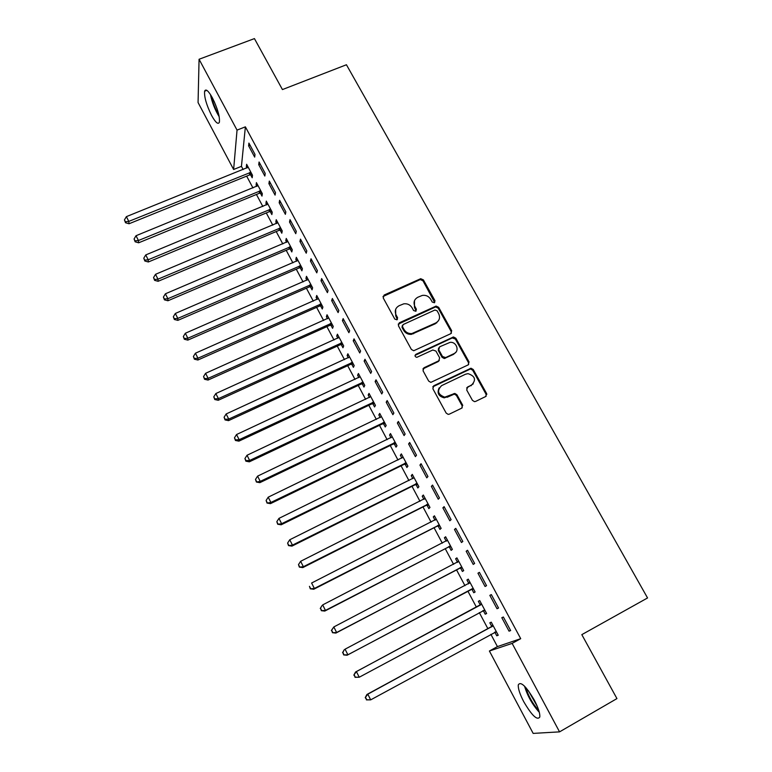 <?xml version="1.0" encoding="UTF-8"?>
<svg xmlns="http://www.w3.org/2000/svg" width="772" height="772" viewBox="0 0 772 772"><rect width="100%" height="100%" fill="white"/><g stroke="black" fill="none" stroke-linecap="round" stroke-linejoin="round"><path stroke-width="1.16" d="M434.375 302.769L435.003 300.762L423.403 279.898L420.701 278.702L384.157 295.029L383.211 297.915L394.772 319.068L396.953 319.811L397.609 317.774L396.113 315.024C394.386 310.981 395.389 307.883 399.105 305.722L403.746 303.84C407.346 303.396 410.125 304.708 412.074 307.777L413.58 310.508L415.751 311.251L416.397 309.225L414.892 306.494C413.165 302.479 414.139 299.401 417.816 297.259L422.332 295.415C425.941 294.933 428.73 296.236 430.708 299.314L432.214 302.026L434.375 302.769M434.723 302.556L422.959 280.767L420.267 279.58L382.97 296.525M397.387 319.512L395.708 315.844L396.113 315.024M416.137 311L414.458 307.333L414.892 306.494M523.744 701.7C519.778 694.018 517.964 688.402 518.302 684.832C520.714 681.087 526.041 686.173 534.292 700.088C538.296 707.827 540.139 713.482 539.792 717.043C537.225 720.681 531.879 715.567 523.744 701.7M211.586 115.462C206.452 105.011 204.126 96.925 204.609 91.202C205.757 88.471 208.353 90.681 212.377 97.822C217.559 108.389 219.904 116.504 219.402 122.15C218.206 124.871 215.6 122.642 211.586 115.462M472.435 400.35L474.49 401.643L475.581 401.43L485.723 396.509L486.592 393.498L473.246 369.518L471.026 368.234L433.787 385.739L432.87 388.76L446.158 413.068L448.156 414.371L449.333 414.159L461.743 408.137L462.631 405.097L456.918 394.724L454.824 393.43L444.749 397.175C437.772 394.511 436.73 390.661 441.613 385.624L465.535 374.217L468.035 373.648C475.214 376.07 476.392 379.892 471.567 385.093L467.6 387.004L466.713 390.014L472.435 400.35M490.886 634.323L497.429 646.598L520.714 638.676L245.38 126.84L237.043 130.111L233.626 169.493L198.066 102.541L199.07 59.261L237.043 130.111M520.714 638.676L512.135 643.394L559.555 731.866L533.163 733.4L489.4 651.018L512.135 643.394M199.07 59.261L254.432 38.6L282.436 89.571L346.435 64.751L647.554 597.953L581.818 634.642L616.944 698.592L559.555 731.866M450.8 333.668L451.688 330.744L438.66 307.324L436.112 306.088L399.346 322.783L398.4 325.716L411.389 349.455L413.724 350.739L450.8 333.668M455.847 338.233L469.038 361.933L468.16 364.905L430.834 382.372L428.672 381.078L423.037 370.763L423.953 367.771L438.757 360.813L439.664 357.841L435.939 351.077L432.812 350.005L416.812 357.339C414.873 356.751 414.554 355.757 415.847 354.358L453.473 336.968L455.847 338.233L455.345 339.014L468.498 362.676L469.038 361.933M497.014 608.741L498.548 608.027L491.339 594.594L489.834 595.366L497.014 608.741L498.5 607.931M483.349 610.7L485.212 614.184L486.64 613.528L479.721 600.577L478.331 601.301L480.184 604.765M467.533 550.262L466.163 551.247L473.226 564.409L474.635 563.483L467.533 550.262M460.575 568.038L462.409 571.463L463.711 570.614L456.899 557.866L455.625 558.774L457.458 562.19M444.112 506.644L442.867 507.822L449.815 520.782L451.099 519.653L444.112 506.644M438.139 526.022L439.943 529.399L441.14 528.357L434.433 515.802L433.275 516.902L435.012 520.154M421.058 463.702L419.929 465.082L426.771 477.839L427.939 476.517L421.058 463.702M416.04 484.642L417.816 487.962L418.906 486.736L412.296 474.375L411.244 475.658L412.856 478.659M398.371 421.435L397.348 423.008L404.084 435.562L405.136 434.047L398.371 421.435M394.28 443.881L396.026 447.152L397.001 445.753L390.497 433.575L389.561 435.032L391.028 437.782M376.022 379.824L375.124 381.58L381.754 393.942L382.69 392.244L376.022 379.824M372.837 403.727L374.565 406.95L375.433 405.377L369.026 393.382L368.186 395.003L369.527 397.512M354.03 338.85L353.229 340.78L359.762 352.958L360.592 351.077L354.03 338.85M351.714 364.162L353.412 367.337L354.184 365.6L347.873 353.779L347.13 355.574L348.346 357.851M351.115 363.043L351.53 363.805M332.365 298.503L331.671 300.607L338.107 312.592L338.831 310.547L332.365 298.503M330.908 325.176L332.578 328.312L333.243 326.411L327.029 314.764L326.382 316.713L327.482 318.768M330.233 323.922L330.696 324.78M311.029 258.765L310.44 261.032L316.781 272.844L317.398 270.625L311.029 258.765M310.392 286.769L312.042 289.857L312.621 287.792L306.484 276.318L305.944 278.422L306.918 280.255M309.659 285.379L310.161 286.335M290.011 219.624L289.529 222.056L295.763 233.684L296.284 231.31L290.011 219.624M290.185 248.902L291.806 251.952L292.289 249.742L286.248 238.432L285.794 240.69L286.653 242.292M269.312 181.073L268.917 183.649L275.073 195.113L275.488 192.575L269.312 181.073M270.258 211.596L271.86 214.587L272.246 212.232L266.292 201.087L265.925 203.49L266.678 204.889M248.912 143.09L248.623 145.821L254.683 157.112L255.001 154.419L248.912 143.09M250.62 174.81L252.193 177.763L252.492 175.263L246.625 164.272L246.355 166.82L246.992 168.016M245.38 126.84L241.443 166.347L243.161 169.56M246.654 176.122L252.965 187.953M256.439 194.467L262.837 206.481M266.282 212.947L272.786 225.135M276.202 231.561L282.803 243.933M286.2 250.302L292.887 262.866M296.265 269.187L303.058 281.934M306.397 288.207L313.297 301.148M316.617 307.362L323.613 320.496M326.903 326.662L334.006 339.989M337.258 346.107L344.466 359.627M347.699 365.696L355.014 379.419M358.218 385.421L365.638 399.346M368.813 405.3L376.35 419.428M379.486 425.324L387.129 439.664M390.246 445.502L397.995 460.054M401.083 465.834L408.948 480.599M411.997 486.312L419.978 501.298M422.998 506.953L431.094 522.152M434.076 527.749L442.298 543.17M445.251 548.699L453.589 564.351M456.503 569.813L464.966 585.687M467.842 591.091L476.411 607.159M479.306 612.601L487.904 628.726M260.405 193.135L261.988 196.107L262.335 193.675L256.42 182.617L256.101 185.087L256.796 186.39M259.074 162.004L258.736 164.668L264.835 176.045L265.211 173.43L259.074 162.004M280.178 230.181L281.799 233.202L282.234 230.915L276.231 219.692L275.826 222.018L276.627 223.523M279.618 200.276L279.184 202.785L285.379 214.326L285.843 211.875L279.618 200.276M300.25 267.768L301.891 270.837L302.412 268.695L296.332 257.308L295.83 259.488L296.747 261.206M300.482 239.127L299.941 241.472L306.233 253.187L306.802 250.89L300.482 239.127M320.612 305.905L322.271 309.012L322.899 307.034L316.723 295.473L316.124 297.5L317.157 299.44M319.907 304.583L320.39 305.49M321.654 278.567L321.017 280.747L327.405 292.646L328.071 290.513L321.654 278.567M341.272 344.601L342.961 347.757L343.675 345.933L337.412 334.199L336.717 336.071L337.875 338.233M340.635 343.405L341.07 344.225M343.154 318.604L342.411 320.612L348.896 332.693L349.668 330.734L343.154 318.604M362.242 383.867L363.95 387.071L364.77 385.411L358.411 373.503L357.619 375.221L358.903 377.604M364.982 359.26L364.133 361.103L370.714 373.368L371.602 371.583L364.982 359.26M383.52 423.722L385.257 426.974L386.183 425.488L379.727 413.406L378.83 414.94L380.239 417.575M387.158 400.552L386.193 402.212L392.88 414.67L393.874 413.068L387.158 400.552M405.126 464.184L406.883 467.485L407.915 466.163L401.363 453.897L400.359 455.268L401.894 458.143M409.671 442.491L408.6 443.958L415.384 456.619L416.494 455.2L409.671 442.491M427.051 505.255L428.836 508.603L429.975 507.465L423.326 495.016L422.216 496.203L423.886 499.33M432.542 485.086L431.355 486.37L438.245 499.223L439.471 497.998L432.542 485.086M449.314 546.952L451.128 550.349L452.382 549.403L445.627 536.752L444.411 537.756L446.216 541.143L447.287 539.869M455.779 528.366L454.467 529.447L461.473 542.504L462.824 541.481L455.779 528.366M471.924 589.287L473.767 592.742L475.127 591.989L468.266 579.145L466.935 579.955L468.778 583.4M479.393 572.341L477.955 573.22L485.067 586.488L486.543 585.668L479.393 572.341M494.881 632.278L496.753 635.79L498.239 635.231L491.272 622.184L489.815 622.811L491.687 626.304M509.047 631.168L510.649 630.57L503.383 617.021L501.81 617.687L509.047 631.168L510.543 630.357M497.429 646.598L489.4 651.018M241.443 166.347L233.626 169.493M246.355 166.82L247.696 166.279M248.623 145.821L250.07 145.242M256.101 185.087L257.452 184.537M258.736 164.668L260.183 164.079M265.925 203.49L267.276 202.93M268.917 183.649L270.374 183.06M275.826 222.018L277.177 221.458M279.184 202.785L280.641 202.177M285.794 240.69L287.145 240.111M289.529 222.056L290.986 221.439M295.83 259.488L297.181 258.909M299.941 241.472L301.408 240.845M305.944 278.422L307.295 277.833M310.44 261.032L311.907 260.405M316.124 297.5L317.485 296.902M321.017 280.747L322.484 280.101M326.382 316.713L327.743 316.105M331.671 300.607L333.137 299.951M336.717 336.071L338.078 335.453M342.411 320.612L343.878 319.955M347.13 355.574L348.49 354.946M353.229 340.78L354.705 340.114M357.619 375.221L358.98 374.584M364.133 361.103L365.61 360.418M368.186 395.003L369.556 394.367M375.124 381.58L376.591 380.885M378.83 414.94L380.2 414.294M386.193 402.212L387.669 401.508M389.561 435.032L390.922 434.366M397.348 423.008L398.825 422.294M400.359 455.268L401.729 454.592M408.6 443.958L410.077 443.244M411.244 475.658L412.624 474.973M419.929 465.082L421.406 464.348M422.216 496.203L423.587 495.508M431.355 486.37L432.831 485.627M433.275 516.902L434.646 516.198M442.867 507.822L444.344 507.069M444.411 537.756L445.782 537.051M454.467 529.447L455.953 528.685M455.625 558.774L457.005 558.059M466.163 551.247L467.649 550.475M466.935 579.955L468.315 579.232M477.955 573.22L479.441 572.428M485.212 614.184L486.592 613.441M496.753 635.79L498.133 635.038M414.496 300.636L414.458 307.333M395.679 309.282L395.708 315.844M451.359 333.282L451.186 331.535L438.178 308.153L435.64 306.918L398.188 324.163M437.077 310.778L434.906 310.026L403.109 324.568L402.453 326.614L404.046 329.528C405.84 332.423 408.436 333.765 411.833 333.572L435.794 322.947C439.471 320.766 440.426 317.668 438.67 313.644L437.077 310.778M402.28 325.659L402.038 327.415L402.453 326.614M438.438 320.747L435.331 323.748L411.408 334.363C408.012 334.556 405.425 333.205 403.631 330.32L402.038 327.415M468.623 364.606L468.498 362.676M439.336 360.408L438.274 361.547L422.873 368.948M455.345 339.014L452.238 337.943L415.037 355.361M454.004 353.644C459.929 351.202 456.522 341.504 450.076 342.353L439.664 346.802L438.757 349.755L442.491 356.51L445.618 357.59L454.004 353.644L453.502 354.387L455.943 352.128M438.592 347.979L438.284 350.517L438.757 349.755M453.502 354.387L444.276 358.536L441.999 357.262L438.284 350.517M473.246 383.867L466.626 387.978M439.181 387.833C436.788 392.948 438.477 396.287 444.247 397.85L447.625 396.596M462.158 407.867L462.1 405.763L456.406 395.399L454.303 394.106L447.123 397.271M486.08 396.297L486.022 394.174L472.705 370.232L470.486 368.958L432.745 386.83M248.208 167.234L126.386 216.642L128.789 221.4L129.03 223.764L249.462 174.983L252.232 174.761M125.411 221.786L124.446 219.885L125.508 222.741L125.411 221.786L128.789 221.4L250.91 172.291M124.446 219.885L126.386 216.642M129.03 223.764L125.508 222.741M258.012 185.598L136.026 235.721L138.449 240.507L138.651 242.804L259.247 193.318L262.017 193.087M135.052 240.883L134.077 238.973L135.139 241.8L135.052 240.883L138.449 240.507L260.743 190.694M134.077 238.973L136.026 235.721M138.651 242.804L135.139 241.8M267.894 204.088L145.744 254.934L148.185 259.768L148.34 261.978L269.1 211.779L271.879 211.538M144.76 260.125L143.785 258.195L144.827 261.004L144.76 260.125L148.185 259.768L270.634 209.222M143.785 258.195L145.744 254.934M148.34 261.978L144.827 261.004M218.852 114.96C215.301 109.113 212.821 102.821 211.412 96.095M214.143 101.402L217.241 109.248M210.438 94.512C212.068 102.464 214.992 109.885 219.209 116.755M538.798 710.501C532.709 703.803 528.386 696.151 525.838 687.562M528.444 690.786L537.36 706.563M524.555 686.192C527.479 695.958 532.4 704.672 539.319 712.324M277.843 222.712L155.529 274.301L157.99 279.165L158.106 281.298L279.02 230.374L281.809 230.124M154.545 279.503L153.56 277.553L154.593 280.352L154.545 279.503L157.99 279.165L280.612 227.885M153.56 277.553L155.529 274.301M158.106 281.298L154.593 280.352M287.869 241.472L165.391 293.804L167.871 298.706L167.939 300.762L289.017 249.105L291.806 248.845M164.407 299.025L163.413 297.066L164.436 299.845L164.407 299.025L167.871 298.706L290.648 246.683M163.413 297.066L165.391 293.804M167.939 300.762L164.436 299.845M297.963 260.376L175.331 313.461L177.821 318.392L177.85 320.37L299.082 267.971L301.881 267.701M174.337 318.691L173.333 316.723L174.347 319.483L174.337 318.691L177.821 318.392L300.771 265.616M173.333 316.723L175.331 313.461M177.85 320.37L174.347 319.483M308.134 279.406L185.338 333.253L187.857 338.233L187.828 340.124L309.225 286.972L312.033 286.692M184.344 338.512L183.34 336.524L184.334 339.265L184.344 338.512L187.857 338.233L310.962 284.694M183.34 336.524L185.338 333.253M187.828 340.124L184.334 339.265M318.382 298.581L195.422 353.209L197.96 358.218L197.893 360.022L319.444 306.108L322.252 305.828M194.419 358.478L193.405 356.481L194.399 359.202L194.419 358.478L197.96 358.218L321.229 303.907M193.405 356.481L195.422 353.209M197.893 360.022L194.399 359.202M328.698 317.9L205.584 373.31L208.141 378.357L208.025 380.075L329.731 325.388L332.549 325.099M204.58 378.598L203.557 376.582L204.541 379.284L204.58 378.598L208.141 378.357L331.564 323.265M203.557 376.582L205.584 373.31M208.025 380.075L204.541 379.284M339.101 337.364L215.832 393.556L218.399 398.651L218.235 400.282L340.095 344.814L342.922 344.515M214.819 398.873L213.786 396.837L214.751 399.529L214.819 398.873L218.399 398.651L341.986 342.758M213.786 396.837L215.832 393.556M218.235 400.282L214.751 399.529M436.836 322.792L435.669 323.169M349.571 356.963L226.148 413.966L228.734 419.09L228.522 420.643L350.536 364.384L353.364 364.075M225.125 419.302L224.092 417.247L225.048 419.92L225.125 419.302L228.734 419.09L352.476 362.406M224.092 417.247L226.148 413.966M228.522 420.643L225.048 419.92M360.119 376.717L236.541 434.53L239.156 439.702L238.895 441.15L361.064 384.099L363.892 383.771M235.518 439.876L234.476 437.811L235.421 440.465L235.518 439.876L239.156 439.702L363.052 382.198M234.476 437.811L236.541 434.53M238.895 441.15L235.421 440.465M370.753 396.615L247.021 455.258L249.655 460.459L249.337 461.83L371.66 403.959L374.497 403.621M245.988 460.623L244.936 458.539L245.872 461.173L245.988 460.623L249.655 460.459L373.706 402.135M244.936 458.539L247.021 455.258M249.337 461.83L245.872 461.173M381.464 416.658L257.578 476.141L260.232 481.381L259.865 482.654L382.333 423.963L385.18 423.616M256.545 481.525L255.484 479.422L256.41 482.037L260.232 481.381L384.437 422.226M255.484 479.422L257.578 476.141M259.865 482.654L256.41 482.037M392.253 436.855L268.212 497.178L270.885 502.466L270.48 503.643L393.093 444.122L395.949 443.765M462.631 405.097L462.1 405.763L462.766 405.368M486.167 394.492L486.862 394.27M267.18 502.591L266.108 500.478L267.025 503.064L270.885 502.466L395.245 442.462M266.108 500.478L268.212 497.178M270.48 503.643L267.025 503.064M403.119 457.207L278.943 518.388L281.635 523.715L281.172 524.796L403.93 464.426L406.786 464.068M277.901 523.812L276.82 521.689L277.717 524.246L281.635 523.715L406.14 462.853M276.82 521.689L278.943 518.388M281.172 524.796L277.717 524.246M414.082 477.704L289.741 539.763L292.463 545.128L291.941 546.122L414.853 484.893L417.72 484.517M288.699 545.206L287.618 543.063L288.496 545.601L292.463 545.128L417.121 483.397M287.618 543.063L289.741 539.763M291.941 546.122L288.496 545.601M425.111 498.365L300.636 561.302L303.367 566.716L302.798 567.603L425.854 505.506L428.73 505.129M425.073 498.287L424.426 499.04M299.584 566.773L298.494 564.602L299.362 567.121L303.367 566.716L428.18 504.097M298.494 564.602L300.636 561.302M302.798 567.603L299.362 567.121M436.238 519.18L311.608 583.014L314.368 588.467L313.741 589.258L436.942 526.282L439.818 525.886M436.141 518.996L435.273 520.029M310.556 588.505L309.456 586.324L310.315 588.814L314.368 588.467L439.326 524.96M313.741 589.258L310.315 588.814M447.442 540.159L322.677 604.901L325.456 610.391L324.771 611.077L448.117 547.213L450.993 546.808M321.615 610.401L320.505 608.201L321.345 610.681L325.456 610.391L450.558 545.987M320.245 608.481L322.011 605.605L320.505 608.201M324.771 611.077L321.345 610.681M458.742 561.302L333.822 626.951L336.631 632.5L335.888 633.079L459.369 568.308L462.264 567.893M458.52 560.897L457.265 562.421M332.761 632.48L331.642 630.261L332.471 632.712L336.631 632.5L461.868 567.169M331.352 630.502L333.822 626.951L331.642 630.261M335.888 633.079L332.471 632.712M470.119 582.599L345.065 649.184L347.892 654.772L347.091 655.245L470.717 589.567L473.612 589.142M469.839 582.088L468.343 583.902M343.994 654.733L342.865 652.494L343.685 654.926L347.892 654.772L473.275 588.515M342.556 652.697L344.283 649.686L342.865 652.494M347.091 655.245L343.685 654.926M482.683 610.787L485.048 610.546M481.255 603.443L479.287 605.615L355.554 671.997L356.394 671.592L359.241 677.227L484.768 610.025M481.583 604.071L356.394 671.592L353.856 675.066L355.323 677.16L354.184 674.911M355.323 677.16L359.241 677.227L354.985 677.314M353.856 675.066L355.554 671.997M494.572 632.307L496.579 632.123M492.748 624.963L490.78 627.163L366.922 694.472L367.819 694.182L370.685 699.866L496.357 631.708M493.144 625.696L367.819 694.182L365.233 697.618L366.739 699.77L365.59 697.502M366.739 699.77L370.685 699.866L366.382 699.876M365.233 697.618L366.922 694.472M434.539 301.601L435.003 300.762M397.213 318.585L397.609 317.774M415.963 310.055L416.397 309.225M383.78 295.879L384.157 295.029M419.881 279.705L420.325 278.827M422.959 280.767L423.403 279.898M398.941 323.593L399.346 322.783M435.099 307.082L435.562 306.252M438.178 308.153L438.66 307.324M451.186 331.535L451.688 330.744M403.631 330.32L404.046 329.528M413.618 333.745L414.053 332.964M435.331 323.748L435.794 322.947M423.5 368.505L423.953 367.771M438.274 361.547L438.757 360.813M415.413 355.11L415.847 354.358M452.238 337.943L452.739 337.171M441.999 357.262L442.491 356.51M445.126 358.333L445.618 357.59M467.06 387.698L467.6 387.004M471.026 385.788L471.567 385.093M453.251 394.328L453.772 393.643M456.406 395.399L456.918 394.724M433.314 386.434L433.787 385.739M469.588 369.17L470.129 368.447M472.705 370.232L473.246 369.518M486.022 394.174L486.592 393.498M249.462 174.983L249.752 172.465M250.273 174.819L250.562 172.301M259.247 193.318L259.575 190.867M260.048 193.145L260.386 190.703M269.1 211.779L269.476 209.405M269.91 211.605L270.287 209.231M279.02 230.374L279.445 228.078M279.831 230.191L280.255 227.894M289.017 249.105L289.481 246.876M289.828 248.922L290.301 246.693M299.082 267.971L299.594 265.819M299.903 267.778L300.414 265.636M309.225 286.972L309.784 284.897M310.045 286.779L310.605 284.704M319.444 306.108L320.052 304.12M320.255 305.915L320.872 303.927M329.731 325.388L330.387 323.478M330.551 325.195L331.207 323.285M340.095 344.814L340.799 342.98M340.915 344.621L341.629 342.778M350.536 364.384L351.299 362.628M351.366 364.181L352.119 362.425M361.064 384.099L361.865 382.42M361.885 383.887L362.695 382.217M371.66 403.959L372.519 402.366M372.48 403.746L373.349 402.154M382.333 423.963L383.24 422.458M383.163 423.751L384.08 422.245M393.093 444.122L394.058 442.703M393.923 443.9L394.888 442.481M403.93 464.426L404.943 463.103M404.76 464.204L405.782 462.882M414.853 484.893L415.925 483.648M415.683 484.662L416.755 483.426M425.854 505.506L426.984 504.357M426.694 505.274L427.813 504.126M436.942 526.282L438.12 525.23M437.782 526.05L438.959 524.989M446.544 540.979L447.21 540.439M448.117 547.213L449.352 546.258M448.947 546.981L450.192 546.016M457.381 562.363L458.51 561.582M459.369 568.308L460.662 567.439M460.208 568.067L461.511 567.198M468.546 583.68L469.887 582.889M470.717 589.567L472.068 588.795M471.557 589.316L472.908 588.544M479.952 605.055L481.352 604.351M479.287 605.615L480.676 604.92M482.992 610.739L484.401 610.063M491.455 626.594L492.912 625.995M490.78 627.163L492.237 626.565M494.678 632.249L495.981 631.737M204.609 91.202L206.838 90.353M420.267 279.58L420.701 278.702M435.64 306.918L436.112 306.088M411.408 334.363L411.833 333.572M444.276 358.536L444.768 357.793M452.961 337.75L453.473 336.968M444.247 397.85L444.749 397.175M454.303 394.106L454.824 393.43M470.486 368.958L471.026 368.234M309.321 286.933L309.881 284.858M319.685 306.021L320.293 304.023M330.127 325.253L330.783 323.343M340.645 344.65L341.359 342.807M351.241 364.191L352.003 362.435"/></g></svg>
